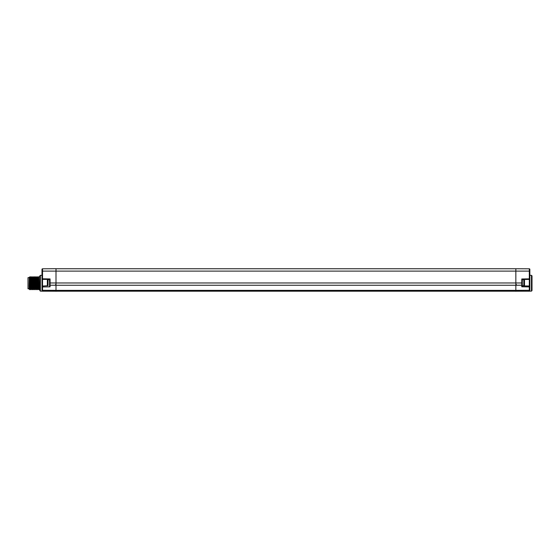 <?xml version="1.0" encoding="UTF-8"?>
<svg xmlns="http://www.w3.org/2000/svg" width="560" height="560" viewBox="0 0 560 560"><rect width="100%" height="100%" fill="white"/><g stroke="black" fill="none" stroke-linecap="round" stroke-linejoin="round"><path stroke-width="0.84" d="M56 268.695L56 271.117L42.532 271.117L42.532 268.807L56 268.695M515.844 268.751L529.312 268.807L529.312 271.117L515.844 271.117L515.844 268.751L56 268.751M529.844 278.656L529.844 290.654A0.539 0.539 0 0 1 529.312 291.193L42.532 291.193A0.539 0.539 0 0 1 42 290.654C42.364 291.326 42.364 291.326 42 290.654C42.364 291.326 42.364 291.326 42 290.654C42.364 291.326 42.364 291.326 42 290.654C42.364 291.326 42.364 291.326 42 290.654C42.364 291.326 42.364 291.326 42 290.654C42.364 291.326 42.364 291.326 42 290.654C42.364 291.326 42.364 291.326 42 290.654C42.364 291.326 42.364 291.326 42 290.654C42.364 291.326 42.364 291.326 42 290.654C42.364 291.326 42.364 291.326 42 290.654L42 269.346A0.539 0.539 0 0 1 42.532 268.807M42 281.295L42 278.656M40.383 275.331L39.844 275.87L39.844 290.591L40.383 291.13L40.383 275.331L42 275.317M49.539 279.699L48.034 279.699A0.686 0.686 0 0 0 47.348 280.378L47.348 285.005A0.686 0.686 0 0 0 48.034 285.691L42.532 286.048A0.539 0.539 0 0 0 42 286.587L42 289.898A0.539 0.378 0 0 0 42.532 290.276L56 290.36L56 291.305M42 271.117L42.532 271.117L42.532 278.803L50.071 278.929L49.539 279.461L42.532 279.342L49.539 279.461L49.539 286.083L50.071 286.832L42.532 286.965L42.532 279.342A0.539 0.539 0 0 1 42 278.803L42.532 278.803L42.532 279.342M529.844 278.852A0.539 0.539 0 0 1 529.319 279.391L522.305 279.517L521.773 278.985L529.844 278.852L529.844 269.346A0.539 0.539 0 0 0 529.312 268.807M529.837 284.172L529.655 283.185M529.844 271.117L529.312 271.117L529.312 286.909A0.539 0.378 180 0 0 529.844 286.531A0.539 0.539 0 0 0 529.319 285.992L522.305 285.866M529.844 284.333L529.844 289.898A0.539 0.378 180 0 1 529.312 290.276L529.312 291.193A0.539 0.539 0 0 0 529.844 290.654C529.48 291.326 529.48 291.326 529.844 290.654C529.48 291.326 529.48 291.326 529.844 290.654C529.48 291.326 529.48 291.326 529.844 290.654C529.48 291.326 529.48 291.326 529.844 290.654C529.48 291.326 529.48 291.326 529.844 290.654C529.48 291.326 529.48 291.326 529.844 290.654C529.48 291.326 529.48 291.326 529.844 290.654C529.48 291.326 529.48 291.326 529.844 290.654C529.48 291.326 529.48 291.326 529.844 290.654M529.844 275.317L531.461 275.331L531.461 291.13L529.515 291.151M42 290.654L42 289.898M522.305 279.517L522.305 284.837A0.539 0.378 180 0 1 521.773 285.215L515.844 285.257L515.844 282.968L56 282.968L56 285.257L50.071 285.215A0.539 0.378 180 0 1 49.539 284.837M515.844 291.305L515.844 290.36L529.312 290.276L529.312 286.909L521.773 286.776L522.305 284.837M522.305 285.691L523.81 285.691A0.686 0.686 0 0 0 524.496 285.005L524.496 280.378A0.686 0.686 0 0 0 523.81 279.699L523.81 285.691M522.305 279.699L523.81 279.699M531.461 275.331L532 275.87L532 290.591L531.461 291.13M39.809 276.773L38.801 276.766M39.844 276.766L38.738 276.766L38.22 277.655M36.316 283.234C36.498 274.897 36.673 274.897 36.855 283.234C37.03 291.564 37.212 291.564 37.394 283.234C37.569 274.897 37.751 274.897 37.933 283.234C38.108 291.564 38.29 291.564 38.472 283.234C38.647 274.897 38.829 274.897 39.004 283.234C39.186 291.564 39.368 291.564 39.543 283.234M38.528 283.234C38.353 291.564 38.171 291.564 37.996 283.234C37.814 274.897 37.632 274.897 37.457 283.234C37.275 291.564 37.093 291.564 36.918 283.234C36.736 274.897 36.554 274.897 36.379 283.234C36.197 291.564 36.015 291.564 35.84 283.234C35.658 274.897 35.483 274.897 35.301 283.234M34.993 277.655L35.504 276.766L36.085 277.655L36.61 288.806L36.106 289.695L35.532 288.806L35.007 277.655L34.496 276.766L33.915 277.655L34.454 288.806L34.972 289.695L35.546 288.806M39.844 289.695L39.277 289.695L38.759 288.806L38.241 277.655L37.723 276.766L37.142 277.655L37.681 288.806L37.184 289.695L36.603 288.806M38.78 288.806L38.262 289.695L37.681 288.806M37.163 277.655L36.645 276.766L36.071 277.655M33.082 283.234C33.264 274.897 33.446 274.897 33.621 283.234C33.803 291.564 33.985 291.564 34.16 283.234C34.342 274.897 34.517 274.897 34.699 283.234C34.881 291.564 35.056 291.564 35.238 283.234C35.42 274.897 35.595 274.897 35.777 283.234C35.924 290.339 36.078 291.417 36.225 286.461M33.929 277.655L33.418 276.766L32.837 277.655L33.376 288.806L33.894 289.695L34.468 288.806M31.619 286.461L32.13 286.02L32.634 286.461L32.543 283.234C32.368 274.897 32.186 274.897 32.004 283.234C31.829 291.564 31.647 291.564 31.472 283.234C31.29 274.897 31.108 274.897 30.933 283.234C30.751 291.564 30.569 291.564 30.394 283.234L30.121 276.766L30.457 283.234C30.632 291.564 30.814 291.564 30.996 283.234C31.171 274.897 31.353 274.897 31.528 283.234L31.808 289.688L31.22 288.806L30.702 277.655L31.199 276.766L31.78 277.655L32.298 288.806L32.816 289.695L33.397 288.806M32.634 286.461L32.809 289.688M35.21 286.461C35.063 291.417 34.909 290.339 34.762 283.234C34.58 274.897 34.405 274.897 34.223 283.234C34.041 291.564 33.866 291.564 33.684 283.234C33.502 274.897 33.327 274.897 33.145 283.234C32.97 291.564 32.788 291.564 32.606 283.234C32.431 274.897 32.249 274.897 32.067 283.234M31.759 277.655L32.277 276.766L32.858 277.655M29.141 288.925L29.078 285.67L29.645 289.695L30.163 288.806M29.134 288.918L29.617 289.583L29.351 277.781L29.078 285.67L29.295 277.088L30.142 288.806L30.66 289.695L31.241 288.806M30.121 276.766L29.603 277.655M29.078 277.655L28 277.655L28 288.806L29.078 288.806L29.078 288.036M521.773 278.985L521.773 282.968L515.844 282.968L515.844 271.117L56 271.117L56 282.968L50.071 282.968L50.071 286.832M50.071 278.929L50.071 282.968L49.539 282.968L49.539 279.461M515.844 285.257L56 285.257L56 290.36L515.844 290.36L515.844 285.257M522.305 282.968L521.773 282.968L521.773 286.776M42.532 291.193L42.532 286.965A0.539 0.378 180 0 1 42 286.587M48.034 285.691L48.034 279.699M515.844 268.744L56 268.744L515.844 268.744M40.383 291.13L42.329 291.151M55.573 284.494L56 284.928M49.973 280.938L49.539 280.511M49.973 284.445L49.539 284.879M516.383 284.494L515.844 285.033M31.808 289.688L32.319 288.806M30.702 277.655L30.191 276.78M35.469 288.393L34.923 288.4"/></g></svg>
